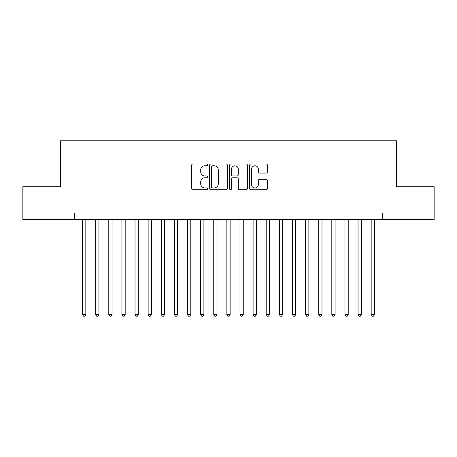 <?xml version="1.0" encoding="UTF-8"?>
<svg xmlns="http://www.w3.org/2000/svg" width="457" height="457" viewBox="0 0 457 457"><rect width="100%" height="100%" fill="white"/><g stroke="black" fill="none" stroke-linecap="round" stroke-linejoin="round"><path stroke-width="0.69" d="M207.507 164.897A0.903 0.903 0 0 0 206.61 163.994L192.923 163.994A1.285 1.285 0 0 0 191.637 165.285L191.637 188.467A1.285 1.285 0 0 0 192.923 189.752L206.61 189.752A0.903 0.903 0 0 0 207.507 188.85A0.903 0.903 0 0 0 206.61 187.947L204.839 187.947A4.119 4.119 0 0 1 200.714 183.828L200.714 181.897A4.119 4.119 0 0 1 204.839 177.773L206.61 177.773A0.903 0.903 0 0 0 207.507 176.876A0.903 0.903 0 0 0 206.61 175.974L204.839 175.974A4.119 4.119 0 0 1 200.714 171.849L200.714 169.918A4.119 4.119 0 0 1 204.839 165.8L206.61 165.8A0.903 0.903 0 0 0 207.507 164.897M266.134 173.077A1.285 1.285 0 0 0 267.425 171.786L267.425 165.285A1.285 1.285 0 0 0 266.134 163.994L250.939 163.994A1.285 1.285 0 0 0 249.653 165.285L249.653 188.467A1.285 1.285 0 0 0 250.939 189.752L266.134 189.752A1.285 1.285 0 0 0 267.425 188.467L267.425 180.606A1.285 1.285 0 0 0 266.134 179.321L259.633 179.321A1.285 1.285 0 0 0 258.342 180.606L258.342 184.502A3.445 3.445 0 0 1 254.897 187.947A3.445 3.445 0 0 1 251.453 184.502L251.453 169.244A3.445 3.445 0 0 1 254.897 165.8A3.445 3.445 0 0 1 258.342 169.244L258.342 171.786A1.285 1.285 0 0 0 259.633 173.077L266.134 173.077M74.342 219.514L22.85 219.514L22.85 186.713L60.57 186.713L60.57 140.796L396.43 140.796L396.43 186.713L434.15 186.713L434.15 219.514L382.658 219.514L382.658 212.951L74.342 212.951L74.342 219.514L382.658 219.514M227.375 165.285A1.285 1.285 0 0 0 226.084 163.994L210.888 163.994A1.285 1.285 0 0 0 209.603 165.285L209.603 188.467A1.285 1.285 0 0 0 210.888 189.752L226.084 189.752A1.285 1.285 0 0 0 227.375 188.467L227.375 165.285M230.916 163.994L246.112 163.994A1.285 1.285 0 0 1 247.397 165.285L247.397 188.467A1.285 1.285 0 0 1 246.112 189.752L239.605 189.752A1.285 1.285 0 0 1 238.32 188.467L238.32 179.064A1.285 1.285 0 0 0 237.029 177.773L232.716 177.773A1.285 1.285 0 0 0 231.431 179.064L231.431 188.85A0.903 0.903 0 0 1 230.528 189.752A0.903 0.903 0 0 1 229.625 188.85L229.625 165.285A1.285 1.285 0 0 1 230.916 163.994M212.305 165.8A0.903 0.903 0 0 0 211.402 166.702L211.402 187.05A0.903 0.903 0 0 0 212.305 187.947L214.173 187.947A4.119 4.119 0 0 0 218.292 183.828L218.292 169.918A4.119 4.119 0 0 0 214.173 165.8L212.305 165.8M238.32 169.307A3.445 3.445 0 0 0 234.875 165.862A3.445 3.445 0 0 0 231.431 169.307L231.431 174.683A1.285 1.285 0 0 0 232.716 175.974L237.029 175.974A1.285 1.285 0 0 0 238.32 174.683L238.32 169.307M82.546 219.514L82.546 314.502L85.825 314.502L85.825 219.514M85.825 314.502L84.842 316.204L83.528 316.204L82.546 314.502M95.662 219.514L95.662 314.502L98.946 314.502L98.946 219.514M98.946 314.502L97.958 316.204L96.65 316.204L95.662 314.502M108.783 219.514L108.783 314.502L112.062 314.502L112.062 219.514M112.062 314.502L111.08 316.204L109.766 316.204L108.783 314.502M121.905 219.514L121.905 314.502L125.184 314.502L125.184 219.514M125.184 314.502L124.201 316.204L122.887 316.204L121.905 314.502M135.021 219.514L135.021 314.502L138.305 314.502L138.305 219.514M138.305 314.502L137.317 316.204L136.009 316.204L135.021 314.502M148.142 219.514L148.142 314.502L151.421 314.502L151.421 219.514M151.421 314.502L150.439 316.204L149.125 316.204L148.142 314.502M161.264 219.514L161.264 314.502L164.543 314.502L164.543 219.514M164.543 314.502L163.56 316.204L162.246 316.204L161.264 314.502M174.38 219.514L174.38 314.502L177.659 314.502L177.659 219.514M177.659 314.502L176.676 316.204L175.368 316.204L174.38 314.502M187.501 219.514L187.501 314.502L190.78 314.502L190.78 219.514M190.78 314.502L189.798 316.204L188.484 316.204L187.501 314.502M200.623 219.514L200.623 314.502L203.902 314.502L203.902 219.514M203.902 314.502L202.919 316.204L201.606 316.204L200.623 314.502M213.739 219.514L213.739 314.502L217.018 314.502L217.018 219.514M217.018 314.502L216.035 316.204L214.727 316.204L213.739 314.502M226.861 219.514L226.861 314.502L230.139 314.502L230.139 219.514M230.139 314.502L229.157 316.204L227.843 316.204L226.861 314.502M239.982 219.514L239.982 314.502L243.261 314.502L243.261 219.514M243.261 314.502L242.273 316.204L240.965 316.204L239.982 314.502M253.098 219.514L253.098 314.502L256.377 314.502L256.377 219.514M256.377 314.502L255.394 316.204L254.081 316.204L253.098 314.502M266.22 219.514L266.22 314.502L269.499 314.502L269.499 219.514M269.499 314.502L268.516 316.204L267.202 316.204L266.22 314.502M279.341 219.514L279.341 314.502L282.62 314.502L282.62 219.514M282.62 314.502L281.632 316.204L280.324 316.204L279.341 314.502M292.457 219.514L292.457 314.502L295.736 314.502L295.736 219.514M295.736 314.502L294.754 316.204L293.44 316.204L292.457 314.502M305.579 219.514L305.579 314.502L308.858 314.502L308.858 219.514M308.858 314.502L307.875 316.204L306.561 316.204L305.579 314.502M318.695 219.514L318.695 314.502L321.979 314.502L321.979 219.514M321.979 314.502L320.991 316.204L319.683 316.204L318.695 314.502M331.816 219.514L331.816 314.502L335.095 314.502L335.095 219.514M335.095 314.502L334.113 316.204L332.799 316.204L331.816 314.502M344.938 219.514L344.938 314.502L348.217 314.502L348.217 219.514M348.217 314.502L347.234 316.204L345.92 316.204L344.938 314.502M358.054 219.514L358.054 314.502L361.338 314.502L361.338 219.514M361.338 314.502L360.35 316.204L359.042 316.204L358.054 314.502M371.175 219.514L371.175 314.502L374.454 314.502L374.454 219.514M374.454 314.502L373.472 316.204L372.158 316.204L371.175 314.502"/></g></svg>
